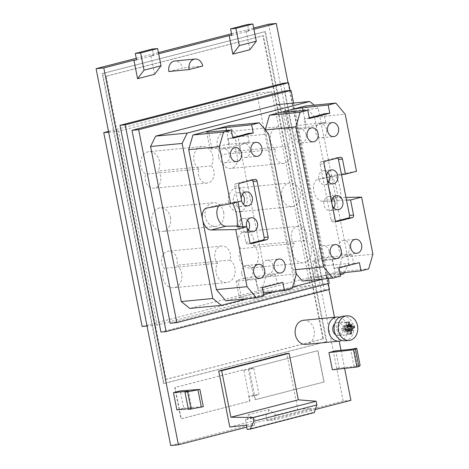 <?xml version="1.0" encoding="UTF-8"?>
<svg xmlns="http://www.w3.org/2000/svg" width="469" height="469" viewBox="0 0 469 469"><rect width="100%" height="100%" fill="white"/><g stroke="black" fill="none" stroke-linecap="round" stroke-linejoin="round"><path stroke-width="0.35" stroke-dasharray="2.35 1.76" d="M136.579 59.909L153.586 55.524L152.308 49.057M158.669 53.783L150.924 55.782L153.586 55.524M231.838 35.345L248.851 30.954L247.568 24.494M253.928 29.219L246.184 31.212L248.851 30.954M136.262 58.32L158.434 52.604M231.522 33.756L253.694 28.034M288.036 82.749L328.986 289.561M334.473 317.273L339.204 341.145M341.016 350.302L344.598 368.405M268.579 24.2L343.197 401.071L350.918 400.321M315.338 409.496L274.881 419.925L274.025 415.622L297.844 409.478L286.752 353.485M343.197 401.071L267.16 420.675L274.881 419.925M170.71 445.55L246.747 425.94L254.468 425.19L246.77 427.177M150.924 55.782L154.594 74.301M246.184 31.212L249.854 49.737M323.44 338.8L263.426 35.708L106.105 76.277L166.12 379.368L323.44 338.8L322.906 338.853L262.892 35.761L105.572 76.33L165.586 379.415L322.906 338.853M265.466 31.564L102.705 73.533L164.08 383.513L326.84 341.543L265.466 31.564L264.932 31.616L326.307 341.596L163.546 383.566L102.172 73.586L264.932 31.616M106.105 76.277L105.572 76.33M263.426 35.708L262.892 35.761M166.12 379.368L165.586 379.415M253.805 368.306L259.011 394.576L253.565 395.983L248.365 369.707L253.805 368.306L249.279 368.745L248.939 368.394L317.665 350.677L323.868 382.001L255.142 399.723L254.216 395.045L255.412 399.699L324.132 381.977L317.929 350.648L249.209 368.37M253.565 395.983L248.775 396.446L249.701 401.124L180.975 418.846L174.773 387.523L243.499 369.801L243.569 370.176L249.279 368.745L254.485 395.015L259.011 394.576M249.016 368.769L248.939 368.394M249.965 401.101L243.763 369.777L175.037 387.494L181.245 418.823L249.701 401.124M243.569 370.176L248.365 369.707M254.216 395.045L248.775 396.446M168.881 71.523L182.494 68.011A8.805 6.994 84.5 0 0 174.837 60.999M176.877 409.888L183.684 408.136L180.272 390.906M360.133 365.457L354.072 366.594L339.163 368.042L335.751 350.812M339.163 368.042L332.357 369.795M303.566 320.274A12.106 9.62 -95.5 0 1 314.089 329.912A12.106 9.62 -95.5 0 1 305.905 344.381M283.299 83.212L324.237 289.953L160.931 332.064M254.468 425.19L253.612 420.886L256.479 420.605L276.892 415.341L268.696 409.554L248.283 414.819L256.479 420.605M229.798 427.025L253.612 420.886M314.3 412.585L311.932 412.767L311.082 408.464L297.844 409.478M246.372 425.149L311.082 408.464M274.025 415.622L276.892 415.341M247.222 429.457L311.932 412.767M354.072 366.594L350.66 349.364M357.472 365.714L354.06 348.485M183.684 408.136L203.306 406.623M188.274 408.78L191.786 408.44L188.38 409.32M191.786 408.44L188.374 391.21M202.719 66.047L182.494 68.011M290.024 90.458L328.265 283.575M324.237 289.953L329.426 289.449M278.146 104.552L286.653 111.411L317.355 266.468L312.26 276.833L189.781 308.42M328.329 278.545L293.582 103.051M170.2 323.264L322.619 283.956L284.413 91.004M322.619 283.956L329.273 283.311M339.527 317.255A12.106 9.62 -95.5 0 1 347.365 326.682A12.106 9.62 -95.5 0 1 341.772 340.424M335.687 334.878A6.607 5.247 84.5 0 0 338.647 335.669A6.607 5.247 84.5 0 0 339.286 335.558A6.607 5.247 84.5 0 0 343.179 328.183A6.607 5.247 84.5 0 0 337.369 322.52A6.607 5.247 84.5 0 0 336.73 322.637A6.607 5.247 84.5 0 0 334.62 323.868M342.587 322.062A6.607 5.247 84.5 0 0 338.694 329.437A6.607 5.247 84.5 0 0 344.504 335.101A6.607 5.247 84.5 0 0 345.143 334.989A6.607 5.247 84.5 0 0 349.036 327.614A6.607 5.247 84.5 0 0 343.226 321.951A6.607 5.247 84.5 0 0 342.587 322.062M342.675 316.253A12.329 9.796 -95.5 0 1 353.52 326.823A12.329 9.796 -95.5 0 1 346.251 340.588A12.329 9.796 -95.5 0 1 345.055 340.799M348.121 329.203A0.926 0.739 84.5 0 0 348.168 329.637L349.434 330.85L348.033 329.918A0.926 0.739 84.5 0 0 347.406 331.073L348.098 334.01A6.085 4.831 -95.5 0 1 346.849 334.35A6.085 4.831 -95.5 0 1 346.755 334.356L346.269 331.366A0.926 0.739 84.5 0 0 345.272 330.627L348.825 330.282M352.289 326.6L348.426 326.975L350.748 326.242A6.085 4.831 -95.5 0 1 350.888 326.752M345.272 330.627L344.357 332.158L345.043 330.44A0.926 0.739 84.5 0 0 344.094 329.607L341.778 330.34A6.085 4.831 -95.5 0 1 341.438 328.646L343.806 328.165A0.926 0.739 84.5 0 0 344.352 326.952L343.091 325.738L344.492 326.67A0.926 0.739 84.5 0 0 345.114 325.515L344.422 322.578A6.085 4.831 -95.5 0 1 345.671 322.238A6.085 4.831 -95.5 0 1 345.764 322.232L346.251 325.222A0.926 0.739 84.5 0 0 347.248 325.955L348.162 324.431L347.476 326.143A0.926 0.739 84.5 0 0 348.309 327.004L348.303 327.004M341.778 330.34L345.248 330.006M345.043 330.44L348.936 330.065M344.357 332.158L348.051 331.8M346.755 334.356L350.232 334.016M348.098 334.01L350.232 333.805M349.434 330.85L353.128 330.493M348.168 329.637L348.789 329.572M350.748 326.242L354.218 325.908M347.476 326.143L348.866 326.008M348.162 324.431L351.856 324.067M347.248 325.955L351.14 325.58M345.764 322.232L349.053 321.91M344.422 322.578L347.898 322.238M344.492 326.67L347.951 326.33L344.498 326.67M343.091 325.738L346.784 325.375M344.352 326.952L348.244 326.571M341.438 328.646L344.914 328.306M286.653 111.411L318.199 108.345L348.901 263.402L317.355 266.468M312.26 276.833L343.8 273.773M340.312 274.67L323.458 279.014M292.597 286.975L274.371 291.677M263.766 294.409L246.911 298.759M348.901 263.402L344.357 272.636M305.225 106.035L314.588 117.203L345.196 114.225M345.794 197.39L337.064 197.531A11.227 6.765 75.5 0 1 328.447 187.19L342.306 257.182L372.914 254.21M342.306 257.182L338.055 271.856L368.669 268.884M340.002 273.099L335.312 273.603A11.227 0.844 -11.2 0 0 320.198 276.464L302.335 281.066M338.055 271.856L320.198 276.464A11.227 0.844 -11.2 0 0 315.971 277.982A11.227 0.844 -11.2 0 0 317.982 278.07L340.6 276.118M228.673 125.774L238.035 136.942L265.753 276.921L296.367 273.949L292.973 269.904L295.517 269.657M292.973 269.904L265.255 129.919M238.035 136.942L268.649 133.964M265.753 276.921L261.509 291.595L292.117 288.623M238.105 281.013A11.227 0.844 168.8 0 1 236.095 280.925A11.227 0.844 168.8 0 1 243.182 278.715A11.227 0.844 168.8 0 1 255.435 276.546L275.379 274.412A33.023 2.48 168.8 0 1 255.658 279.501L238.105 281.013L241.429 297.809A11.227 0.844 168.8 0 1 239.419 297.721A11.227 0.844 168.8 0 1 243.646 296.203L225.782 300.811M241.429 297.809L264.053 295.863M331.982 256.807A11.227 0.844 -11.2 0 0 319.735 258.976A11.227 0.844 -11.2 0 0 312.641 261.186A11.227 0.844 -11.2 0 0 314.652 261.274L332.21 259.762A33.023 2.48 -11.2 0 0 351.932 254.673L331.982 256.807L335.312 273.603M332.21 259.762L333.916 268.374L338.981 267.94M351.932 254.673L353.638 263.291A33.023 2.48 -11.2 0 1 333.916 268.374M359.395 262.675L353.638 263.291M282.842 282.414L277.085 283.03A33.023 2.48 168.8 0 1 257.364 288.113L262.429 287.679M263.455 292.838L258.759 293.342A11.227 0.844 168.8 0 0 243.646 296.203L261.509 291.595M305.8 124.578A11.227 0.844 -11.2 0 0 293.553 126.747A11.227 0.844 -11.2 0 0 286.459 128.957A11.227 0.844 -11.2 0 0 288.47 129.045L306.028 127.533A33.023 2.48 -11.2 0 0 325.75 122.444L305.8 124.578L303.056 110.702M229.476 147.272L211.924 148.784A11.227 0.844 168.8 0 1 209.913 148.696A11.227 0.844 168.8 0 1 217 146.486A11.227 0.844 168.8 0 1 229.253 144.317L249.203 142.189A33.023 2.48 168.8 0 1 229.476 147.272L227.77 138.66A33.023 2.48 168.8 0 0 232.706 137.546M249.203 142.189L247.497 133.571M325.75 122.444L324.044 113.832M306.028 127.533L304.322 118.921A33.023 2.48 -11.2 0 0 309.253 117.807M309.388 118.481L304.322 118.921M232.835 138.22L227.77 138.66M322.438 201.307A11.227 6.765 75.5 0 1 313.867 191.205A11.227 6.765 75.5 0 1 317.8 179.434A11.227 6.765 75.5 0 1 318.093 179.369L332.298 176.795A26.416 15.923 75.5 0 1 337.105 201.072L322.438 201.307L337.064 197.531M314.588 117.203L328.447 187.19A11.227 6.765 75.5 0 1 332.427 175.658A11.227 6.765 75.5 0 1 332.72 175.594L356.499 171.296M332.298 176.795L335.704 175.922A26.416 15.923 75.5 0 1 340.512 200.193L346.333 200.099M337.105 201.072L340.512 200.193M341.344 174.902L335.704 175.922M327.796 172.404A7.047 5.599 84.5 0 0 323.592 170.669A7.047 5.599 84.5 0 0 318.832 179.082A7.047 5.599 84.5 0 0 324.958 184.692A7.047 5.599 84.5 0 0 328.746 182.183M237.173 226.04L240.486 225.988A26.416 15.923 -104.5 0 0 235.678 201.717L221.468 204.285A11.227 6.765 -104.5 0 0 221.175 204.349A11.227 6.765 -104.5 0 0 218.824 205.891M240.486 225.988L237.079 226.861M235.678 201.717L232.278 202.59A26.416 15.923 -104.5 0 1 232.618 203.241M252.246 180.073A2.204 1.747 84.5 0 0 251.155 179.727A2.204 1.747 84.5 0 0 250.938 179.768L235.971 183.625A2.204 1.747 84.5 0 0 234.693 186.216L237.912 201.57L232.278 202.59M237.742 201.617L241.676 200.908M337.645 158.047A2.204 1.747 84.5 0 0 336.549 157.707A2.204 1.747 84.5 0 0 336.337 157.742L321.365 161.606A2.204 1.747 84.5 0 0 320.093 164.197L331.178 220.19A2.204 1.747 84.5 0 0 333.09 221.943A2.204 1.747 84.5 0 0 333.307 221.907L335.992 221.21M242.731 226.814L245.785 242.209A2.204 1.747 84.5 0 0 247.696 243.962A2.204 1.747 84.5 0 0 247.908 243.927L250.593 243.235M246.676 226.75A7.047 5.599 84.5 0 0 246.964 227.629M241.259 198.803A7.047 5.599 84.5 0 0 241.424 200.327A7.047 5.599 84.5 0 0 241.564 200.931M326.653 176.778A7.047 5.599 84.5 0 0 326.817 178.308A7.047 5.599 84.5 0 0 327.245 179.768M331.771 202.62A7.047 5.599 84.5 0 0 331.935 204.15A7.047 5.599 84.5 0 0 332.363 205.61M247.515 220.266A7.047 5.599 84.5 0 0 243.317 218.531A7.047 5.599 84.5 0 0 238.557 226.949A7.047 5.599 84.5 0 0 244.677 232.554A7.047 5.599 84.5 0 0 248.464 230.044M242.397 194.424A7.047 5.599 84.5 0 0 238.199 192.689A7.047 5.599 84.5 0 0 233.439 201.101A7.047 5.599 84.5 0 0 239.565 206.712A7.047 5.599 84.5 0 0 243.347 204.203M332.914 198.246A7.047 5.599 84.5 0 0 328.71 196.511A7.047 5.599 84.5 0 0 323.95 204.924A7.047 5.599 84.5 0 0 330.076 210.534A7.047 5.599 84.5 0 0 333.864 208.025M329.203 251.331A7.047 5.599 84.5 0 0 323.082 245.721A7.047 5.599 84.5 0 0 318.316 254.139A7.047 5.599 84.5 0 0 324.442 259.744A7.047 5.599 84.5 0 0 329.203 251.331M306.093 134.609A7.047 5.599 84.5 0 0 299.967 128.998A7.047 5.599 84.5 0 0 295.206 137.417A7.047 5.599 84.5 0 0 301.333 143.022A7.047 5.599 84.5 0 0 306.093 134.609M349.616 246.067A7.047 5.599 84.5 0 0 343.496 240.456A7.047 5.599 84.5 0 0 338.729 248.875A7.047 5.599 84.5 0 0 344.856 254.479A7.047 5.599 84.5 0 0 349.616 246.067M326.506 129.344A7.047 5.599 84.5 0 0 320.38 123.734A7.047 5.599 84.5 0 0 315.619 132.152A7.047 5.599 84.5 0 0 321.746 137.763A7.047 5.599 84.5 0 0 326.506 129.344M267.16 420.675L265.882 414.215L245.469 419.479L247.597 419.274L248.283 414.819M246.747 425.94L245.469 419.479M268.696 409.554L268.01 414.01L265.882 414.215M268.01 414.01L247.597 419.274M233.585 305.296L157.039 325.035L118.657 131.214L271.756 91.736L310.138 285.557L233.585 305.296M102.172 73.586L102.705 73.533M326.307 341.596L326.84 341.543M163.546 383.566L164.08 383.513M142.13 326.483L295.23 287.005L256.854 93.184L271.756 91.736M108.515 131.437L256.854 93.184M234.611 151.288A9.908 7.867 -95.5 0 1 237.15 161.817A9.908 7.867 -95.5 0 1 230.537 168.477A9.908 7.867 -95.5 0 1 222.277 154.471A12.106 9.62 -95.5 0 1 217.182 141.321A12.106 9.62 -95.5 0 1 225.507 131.918A12.106 9.62 -95.5 0 1 234.934 138.191A12.106 9.62 -95.5 0 1 234.611 151.288L287.849 146.117A9.908 7.867 -95.5 0 1 290.387 156.646A9.908 7.867 -95.5 0 1 283.774 163.306A9.908 7.867 -95.5 0 1 275.508 149.294A12.106 9.62 -95.5 0 1 270.42 136.151A12.106 9.62 -95.5 0 1 278.744 126.747A12.106 9.62 -95.5 0 1 288.171 133.014A12.106 9.62 -95.5 0 1 287.849 146.117M253.26 245.463A12.106 9.62 -95.5 0 1 258.349 258.607A12.106 9.62 -95.5 0 1 250.024 268.01A12.106 9.62 -95.5 0 1 240.597 261.743A12.106 9.62 -95.5 0 1 240.919 248.64A9.908 7.867 -95.5 0 1 238.381 238.111A9.908 7.867 -95.5 0 1 244.994 231.452A9.908 7.867 -95.5 0 1 253.26 245.463L306.491 240.286A12.106 9.62 -95.5 0 1 311.586 253.436A12.106 9.62 -95.5 0 1 303.261 262.839A12.106 9.62 -95.5 0 1 293.834 256.566A12.106 9.62 -95.5 0 1 294.157 243.47A9.908 7.867 -95.5 0 1 291.618 232.941A9.908 7.867 -95.5 0 1 298.231 226.281A9.908 7.867 -95.5 0 1 306.491 240.286M228.579 202.332A11.889 9.444 -95.5 0 1 236.616 188.133A11.889 9.444 -95.5 0 1 246.952 197.596A11.889 9.444 -95.5 0 1 238.914 211.795A11.889 9.444 -95.5 0 1 228.579 202.332M310.138 285.557L295.23 287.005M157.039 325.035L147.037 326.008M108.661 132.188L118.657 131.214M314.242 105.156L318.199 108.345M223.637 212.164A11.889 9.444 -95.5 0 1 215.605 226.363A11.889 9.444 -95.5 0 1 205.27 216.901A11.889 9.444 -95.5 0 1 213.301 202.702A11.889 9.444 -95.5 0 1 223.637 212.164M170.405 217.335A11.889 9.444 -95.5 0 1 162.368 231.539A11.889 9.444 -95.5 0 1 152.032 222.072A11.889 9.444 -95.5 0 1 160.07 207.873A11.889 9.444 -95.5 0 1 170.405 217.335M294.157 243.47L240.919 248.64M281.816 197.162A11.889 9.444 -95.5 0 1 289.854 182.963A11.889 9.444 -95.5 0 1 300.189 192.425A11.889 9.444 -95.5 0 1 292.152 206.624A11.889 9.444 -95.5 0 1 281.816 197.162M275.508 149.294L222.277 154.471M229.945 260.031A12.106 9.62 -95.5 0 1 235.033 273.175A12.106 9.62 -95.5 0 1 226.709 282.578A12.106 9.62 -95.5 0 1 217.282 276.305A12.106 9.62 -95.5 0 1 217.61 263.209A9.908 7.867 -95.5 0 1 215.066 252.68A9.908 7.867 -95.5 0 1 221.685 246.02A9.908 7.867 -95.5 0 1 229.945 260.031L176.707 265.202A12.106 9.62 -95.5 0 1 181.802 278.346A12.106 9.62 -95.5 0 1 173.471 287.749A12.106 9.62 -95.5 0 1 164.05 281.482A12.106 9.62 -95.5 0 1 164.373 268.379A9.908 7.867 -95.5 0 1 161.828 257.85A9.908 7.867 -95.5 0 1 168.447 251.191A9.908 7.867 -95.5 0 1 176.707 265.202M217.61 263.209L164.373 268.379M211.296 165.856A9.908 7.867 -95.5 0 1 213.841 176.385A9.908 7.867 -95.5 0 1 207.222 183.045A9.908 7.867 -95.5 0 1 198.962 169.039A12.106 9.62 -95.5 0 1 193.873 155.89A12.106 9.62 -95.5 0 1 202.198 146.486A12.106 9.62 -95.5 0 1 211.619 152.759A12.106 9.62 -95.5 0 1 211.296 165.856L158.059 171.027A9.908 7.867 -95.5 0 1 160.603 181.556A9.908 7.867 -95.5 0 1 153.99 188.216A9.908 7.867 -95.5 0 1 145.724 174.21A12.106 9.62 -95.5 0 1 140.636 161.06A12.106 9.62 -95.5 0 1 148.96 151.663A12.106 9.62 -95.5 0 1 158.387 157.93A12.106 9.62 -95.5 0 1 158.059 171.027M198.962 169.039L145.724 174.21M275.379 274.412L277.085 283.03M255.658 279.501L257.364 288.113M218.66 157.156A7.047 5.599 84.5 0 0 224.78 162.766A7.047 5.599 84.5 0 0 229.546 154.348A7.047 5.599 84.5 0 0 223.42 148.737A7.047 5.599 84.5 0 0 218.66 157.156M262.183 268.614A7.047 5.599 84.5 0 0 268.303 274.224A7.047 5.599 84.5 0 0 273.069 265.806A7.047 5.599 84.5 0 0 266.943 260.195A7.047 5.599 84.5 0 0 262.183 268.614M241.769 273.878A7.047 5.599 84.5 0 0 247.896 279.483A7.047 5.599 84.5 0 0 252.656 271.07A7.047 5.599 84.5 0 0 246.53 265.46A7.047 5.599 84.5 0 0 241.769 273.878M239.067 151.892A7.047 5.599 84.5 0 0 245.193 157.502A7.047 5.599 84.5 0 0 249.959 149.083A7.047 5.599 84.5 0 0 243.833 143.479A7.047 5.599 84.5 0 0 239.067 151.892M346.269 331.366L350.132 330.991M347.406 331.073L350.103 330.809M346.251 325.222L348.913 324.964M345.114 325.515L348.971 325.14M343.806 328.165L347.67 327.79M314.652 261.274L317.982 278.07M288.47 129.045L285.146 112.249M229.253 144.317L226.504 130.446M211.924 148.784L208.599 131.988M318.093 179.369L332.72 175.594M221.468 204.285L206.841 208.054M333.307 221.907L336.865 221.556M331.178 220.19L335.171 219.803M234.693 186.216L238.686 185.83M320.093 164.197L324.085 163.81M321.365 161.606L325.357 161.219M245.785 242.209L249.778 241.822M247.908 243.927L251.472 243.581M250.938 179.768L254.931 179.381M235.971 183.625L239.964 183.238M336.337 157.742L340.33 157.355M255.435 276.546L258.759 293.342M338.647 335.669L344.504 335.101M345.454 330.581L348.842 330.252M350.325 334.01L346.849 334.35M347.066 326.008L348.971 325.82M349.147 321.898L345.671 322.238M315.971 277.982L312.641 261.186M286.459 128.957L283.135 112.161M206.589 131.9L209.913 148.696M317.8 179.434L332.427 175.658M221.175 204.349L206.548 208.119M333.09 221.943L337.082 221.556M323.592 170.669L331.583 169.889M247.696 243.962L251.689 243.575M251.155 179.727L255.148 179.34M336.549 157.707L340.541 157.32M244.677 232.554L252.662 231.78M239.565 206.712L247.55 205.938M328.71 196.511L336.695 195.731M323.082 245.721L335.059 244.56M299.967 128.998L311.944 127.838M343.496 240.456L355.473 239.296M320.38 123.734L332.357 122.573M301.333 143.022L313.31 141.861M238.199 192.689L246.184 191.915M324.442 259.744L336.42 258.583M337.369 322.52L343.226 321.951M243.317 218.531L251.302 217.757M330.076 210.534L338.061 209.76M324.958 184.692L332.943 183.918M321.746 137.763L333.723 136.596M344.856 254.479L356.833 253.319M215.605 226.363L162.368 231.539M298.231 226.281L244.994 231.452M303.261 262.839L250.024 268.01M289.854 182.963L236.616 188.133M278.744 126.747L225.507 131.918M283.774 163.306L230.537 168.477M221.685 246.02L168.447 251.191M226.709 282.578L173.471 287.749M202.198 146.486L148.96 151.663M207.222 183.045L153.99 188.216M236.095 280.925L239.419 297.721M224.78 162.766L236.757 161.6M268.303 274.224L280.286 273.058M247.896 279.483L259.873 278.322M245.193 157.502L257.17 156.335M292.152 206.624L238.914 211.795M243.833 143.479L255.81 142.312M266.943 260.195L278.92 259.035M223.42 148.737L235.397 147.577M213.301 202.702L160.07 207.873M246.53 265.46L258.507 264.299"/><path stroke-width="0.7" d="M103.807 67.929L96.086 68.679L170.71 445.55L178.425 444.8L103.807 67.929L133.917 60.167L136.579 59.909L135.295 53.448L152.308 49.057L157.631 48.541L161.043 65.771L154.594 74.301L137.581 78.686L144.03 70.157L161.043 65.771M158.669 53.783L229.177 35.603L231.838 35.345L230.56 28.885L247.568 24.494L252.891 23.978L256.303 41.208L249.854 49.737L232.841 54.123L239.296 45.593L256.303 41.208M253.928 29.219L276.294 23.45L288.036 82.749M253.694 28.034L268.579 24.2L276.294 23.45M96.086 68.679L136.262 58.32M158.434 52.604L231.522 33.756M328.986 289.561L334.473 317.273M339.204 341.145L341.016 350.302M344.598 368.405L350.918 400.321L315.338 409.496M246.77 427.177L178.425 444.8M144.03 70.157L140.618 52.933L157.631 48.541M140.618 52.933L135.295 53.448M137.581 78.686L133.917 60.167M239.296 45.593L235.884 28.363L252.891 23.978M235.884 28.363L230.56 28.885M232.841 54.123L229.177 35.603M195.063 59.035L174.837 60.999A8.805 6.994 84.5 0 0 168.881 71.523L189.113 69.553L202.719 66.047A8.805 6.994 84.5 0 0 195.063 59.035A8.805 6.994 84.5 0 0 189.113 69.553M173.466 392.659L180.272 390.906L199.894 389.399L187.635 391.832L184.974 392.09L188.374 391.21L173.466 392.659L176.877 409.888L188.274 408.78M328.945 352.565L335.751 350.812L350.66 349.364L356.721 348.227L355.461 349.282L353.509 349.786L328.945 352.565L332.357 369.795L356.921 367.01L358.873 366.506L355.461 349.282M341.772 340.424A12.106 9.62 -95.5 0 1 339.181 341.145L305.905 344.381A12.106 9.62 -95.5 0 1 295.382 334.737A12.106 9.62 -95.5 0 1 303.566 320.274L336.836 317.044A12.106 9.62 -95.5 0 1 339.527 317.255M328.265 283.575L329.426 289.449L166.12 331.56L160.931 332.064L119.994 125.323L283.299 83.212L288.494 82.708L290.024 90.458M250.182 429.117L247.222 429.457L246.372 425.149L229.798 427.025L218.712 371.032L286.752 353.485L289.121 353.304L298.331 399.823L316.135 401.247L316.868 404.958L314.3 412.585L250.182 429.117L253.764 421.226L253.031 417.516L230.883 417.217L221.673 370.698L218.712 371.032M221.673 370.698L289.121 353.304M230.883 417.217L298.331 399.823M253.031 417.516L316.135 401.247M253.764 421.226L316.868 404.958M356.721 348.227L360.133 365.457L358.873 366.506M356.921 367.01L353.509 349.786M184.974 392.09L188.38 409.32L191.041 409.062L203.306 406.623L199.894 389.399M191.041 409.062L187.635 391.832M201.353 407.127L197.941 389.897M166.12 331.56L125.188 124.818L119.994 125.323M125.188 124.818L288.494 82.708M181.269 301.561L150.567 146.504L182.107 143.438L212.809 298.495L181.269 301.561L189.781 308.42L221.321 305.354L246.911 298.759M150.567 146.504L155.667 136.133L278.146 104.552L309.687 101.486L187.207 133.073L155.667 136.133M293.582 103.051L291.067 90.353L138.648 129.661L176.854 322.619L329.273 283.311L328.329 278.545M291.067 90.353L284.413 91.004L131.994 130.306L170.2 323.264L176.854 322.619M131.994 130.306L138.648 129.661M339.181 341.145A12.106 9.62 -95.5 0 1 328.652 331.507A12.106 9.62 -95.5 0 1 336.836 317.044M334.62 323.868A6.607 5.247 84.5 0 0 335.687 334.878M349.165 340.4L345.055 340.799A12.329 9.796 -95.5 0 1 334.209 330.229A12.329 9.796 -95.5 0 1 341.479 316.464A12.329 9.796 -95.5 0 1 342.675 316.253L346.779 315.854A12.329 9.796 -95.5 0 1 357.624 326.424A12.329 9.796 -95.5 0 1 350.361 340.189A12.329 9.796 -95.5 0 1 349.165 340.4A12.329 9.796 -95.5 0 1 338.313 329.83A12.329 9.796 -95.5 0 1 345.583 316.065A12.329 9.796 -95.5 0 1 346.779 315.854M348.866 326.008L351.369 325.767L352.289 326.6L354.218 325.908A6.085 4.831 -95.5 0 1 354.558 327.602L352.577 328.042L352.061 329.256L353.128 330.493L351.926 329.537L348.901 329.836L351.92 329.543L351.269 330.698L351.568 333.67A6.085 4.831 -95.5 0 1 350.325 334.01A6.085 4.831 -95.5 0 1 350.232 334.016L350.132 330.991L349.165 330.252L348.051 331.8L348.936 330.065L347.957 329.232L345.248 330.006A6.085 4.831 -95.5 0 1 344.914 328.306L347.67 327.79L348.244 326.571L346.784 325.375L348.391 326.289L348.971 325.14L347.898 322.238A6.085 4.831 -95.5 0 1 349.147 321.898A6.085 4.831 -95.5 0 1 349.241 321.892L350.114 324.847L351.14 325.58L348.971 325.82M351.369 325.767L351.856 324.067L351.14 325.58M348.426 326.975A0.926 0.739 84.5 0 1 348.309 327.004L352.289 326.6M348.842 330.252L349.358 330.199L348.825 330.282M348.092 329.209L345.108 329.508L348.092 329.209M350.888 326.752A6.085 4.831 -95.5 0 1 351.082 327.942L348.713 328.417A0.926 0.739 84.5 0 0 348.121 329.203M350.232 333.805L351.568 333.67M348.789 329.572L352.061 329.256M351.082 327.942L354.558 327.602M347.951 326.33L348.379 326.289L347.951 326.33M344.357 272.636L343.8 273.773L340.312 274.67M323.458 279.014L292.597 286.975M274.371 291.677L263.766 294.409M212.809 298.495L221.321 305.354M182.107 143.438L187.207 133.073M303.056 110.702L302.476 107.776L328.177 105.033L335.833 103.063L345.196 114.225L356.499 171.296L345.442 174.146L342.458 159.073A2.204 1.747 84.5 0 0 340.541 157.32A2.204 1.747 84.5 0 0 340.33 157.355L325.357 161.219A2.204 1.747 84.5 0 0 324.085 163.81L335.171 219.803A2.204 1.747 84.5 0 0 337.082 221.556A2.204 1.747 84.5 0 0 337.299 221.515L352.266 217.657A2.204 1.747 84.5 0 0 353.544 215.066L350.56 199.987L361.617 197.138L372.914 254.21L368.669 268.884L361.013 270.859L340.002 273.099M328.177 105.033L329.801 113.217L309.388 118.481L307.764 110.297L285.146 112.249A11.227 0.844 -11.2 0 1 283.135 112.161A11.227 0.844 -11.2 0 1 287.362 110.637L305.225 106.035L335.833 103.063M361.013 270.859L359.395 262.675L338.981 267.94L340.6 276.118L332.943 278.094L323.581 266.925L295.869 126.947L300.113 112.273L307.764 110.297M341.18 250.165A7.047 5.599 84.5 0 0 335.059 244.56A7.047 5.599 84.5 0 0 330.293 252.973A7.047 5.599 84.5 0 0 336.42 258.583A7.047 5.599 84.5 0 0 341.18 250.165M318.07 133.442A7.047 5.599 84.5 0 0 311.944 127.838A7.047 5.599 84.5 0 0 307.183 136.25A7.047 5.599 84.5 0 0 313.31 141.861A7.047 5.599 84.5 0 0 318.07 133.442M361.593 244.9A7.047 5.599 84.5 0 0 355.473 239.296A7.047 5.599 84.5 0 0 350.706 247.708A7.047 5.599 84.5 0 0 356.833 253.319A7.047 5.599 84.5 0 0 361.593 244.9M338.483 128.184A7.047 5.599 84.5 0 0 332.357 122.573A7.047 5.599 84.5 0 0 327.596 130.986A7.047 5.599 84.5 0 0 333.723 136.596A7.047 5.599 84.5 0 0 338.483 128.184M302.476 107.776A11.227 0.844 -11.2 0 0 287.362 110.637L269.499 115.245L300.113 112.273M361.617 197.138L345.794 197.39M296.367 273.949L292.117 288.623L284.466 290.598L282.842 282.414L262.429 287.679L264.053 295.863L256.396 297.833L247.034 286.67L235.731 229.599L246.788 226.75L249.778 241.822A2.204 1.747 84.5 0 0 251.689 243.575A2.204 1.747 84.5 0 0 251.9 243.54L266.873 239.677A2.204 1.747 84.5 0 0 268.145 237.085L257.059 181.093A2.204 1.747 84.5 0 0 255.148 179.34A2.204 1.747 84.5 0 0 254.931 179.381L239.964 183.238A2.204 1.747 84.5 0 0 238.686 185.83L241.676 200.908L230.619 203.757L219.316 146.686L223.561 132.012L231.217 130.036L232.835 138.22L253.248 132.956L251.63 124.772L259.287 122.802L268.649 133.964L296.367 273.949L302.335 281.066L332.943 278.094M295.517 269.657L323.581 266.925M269.499 115.245L265.255 129.919L295.869 126.947M230.637 155.989A7.047 5.599 84.5 0 0 236.757 161.6A7.047 5.599 84.5 0 0 241.523 153.187A7.047 5.599 84.5 0 0 235.397 147.577A7.047 5.599 84.5 0 0 230.637 155.989M274.16 267.447A7.047 5.599 84.5 0 0 280.286 273.058A7.047 5.599 84.5 0 0 285.046 264.645A7.047 5.599 84.5 0 0 278.92 259.035A7.047 5.599 84.5 0 0 274.16 267.447M253.747 272.712A7.047 5.599 84.5 0 0 259.873 278.322A7.047 5.599 84.5 0 0 264.633 269.904A7.047 5.599 84.5 0 0 258.507 264.299A7.047 5.599 84.5 0 0 253.747 272.712M251.05 150.731A7.047 5.599 84.5 0 0 257.17 156.335A7.047 5.599 84.5 0 0 261.937 147.923A7.047 5.599 84.5 0 0 255.81 142.312A7.047 5.599 84.5 0 0 251.05 150.731M231.217 130.036L208.599 131.988A11.227 0.844 168.8 0 1 206.589 131.9A11.227 0.844 168.8 0 1 210.816 130.382L228.673 125.774L259.287 122.802M230.619 203.757L206.841 208.054A11.227 6.765 -104.5 0 0 206.548 208.119A11.227 6.765 -104.5 0 0 202.561 219.65L188.708 149.664L192.952 134.984L210.816 130.382A11.227 0.844 168.8 0 1 225.929 127.521L251.63 124.772M247.034 286.67L216.42 289.643L225.782 300.811L256.396 297.833M188.708 149.664L219.316 146.686M192.952 134.984L223.561 132.012M284.466 290.598L263.455 292.838M253.248 132.956L247.497 133.571A33.023 2.48 168.8 0 1 232.706 137.546M309.253 117.807A33.023 2.48 -11.2 0 0 324.044 113.832L329.801 113.217M335.992 221.21L348.274 218.044A2.204 1.747 84.5 0 0 349.552 215.453L338.466 159.46A2.204 1.747 84.5 0 0 337.645 158.047M346.503 200.052L350.56 199.987M345.442 174.146L341.514 174.855M328.746 182.183A7.047 5.599 84.5 0 0 329.719 176.274A7.047 5.599 84.5 0 0 327.796 172.404M218.824 205.891A11.227 6.765 -104.5 0 0 217.845 218.308A11.227 6.765 -104.5 0 0 225.812 226.222L237.173 226.04M216.42 289.643L202.561 219.65A11.227 6.765 -104.5 0 0 211.185 229.992L235.731 229.599M246.788 226.75L237.079 226.861A26.416 15.923 -104.5 0 0 232.618 203.241M242.901 226.767L237.971 201.858M250.593 243.235L262.88 240.064A2.204 1.747 84.5 0 0 264.153 237.472L253.067 181.48A2.204 1.747 84.5 0 0 252.246 180.073M246.964 227.629A7.047 5.599 84.5 0 0 252.662 231.78A7.047 5.599 84.5 0 0 257.428 223.361A7.047 5.599 84.5 0 0 251.302 217.757A7.047 5.599 84.5 0 0 246.542 226.169A7.047 5.599 84.5 0 0 246.676 226.75M241.564 200.931A7.047 5.599 84.5 0 0 247.55 205.938A7.047 5.599 84.5 0 0 252.31 197.519A7.047 5.599 84.5 0 0 246.184 191.915A7.047 5.599 84.5 0 0 241.259 198.803M327.245 179.768A7.047 5.599 84.5 0 0 332.943 183.918A7.047 5.599 84.5 0 0 337.703 175.5A7.047 5.599 84.5 0 0 331.583 169.889A7.047 5.599 84.5 0 0 326.653 176.778M332.363 205.61A7.047 5.599 84.5 0 0 338.061 209.76A7.047 5.599 84.5 0 0 342.821 201.342A7.047 5.599 84.5 0 0 336.695 195.731A7.047 5.599 84.5 0 0 331.771 202.62M248.464 230.044A7.047 5.599 84.5 0 0 249.444 224.141A7.047 5.599 84.5 0 0 247.515 220.266M243.347 204.203A7.047 5.599 84.5 0 0 244.326 198.299A7.047 5.599 84.5 0 0 242.397 194.424M333.864 208.025A7.047 5.599 84.5 0 0 334.837 202.116A7.047 5.599 84.5 0 0 332.914 198.246M147.037 326.008L142.13 326.483L103.755 132.663L108.661 132.188M309.687 101.486L314.242 105.156M103.755 132.663L108.515 131.437M350.103 330.809L351.269 330.698M348.713 328.417L352.577 328.042M348.913 324.964L350.114 324.847M226.504 130.446L225.929 127.521M225.812 226.222L211.185 229.992M348.274 218.044L352.266 217.657M336.865 221.556L337.299 221.515M251.472 243.581L251.9 243.54M262.88 240.064L266.873 239.677M264.153 237.472L268.145 237.085M253.067 181.48L257.059 181.093M338.466 159.46L342.458 159.073M349.552 215.453L353.544 215.066"/></g></svg>
